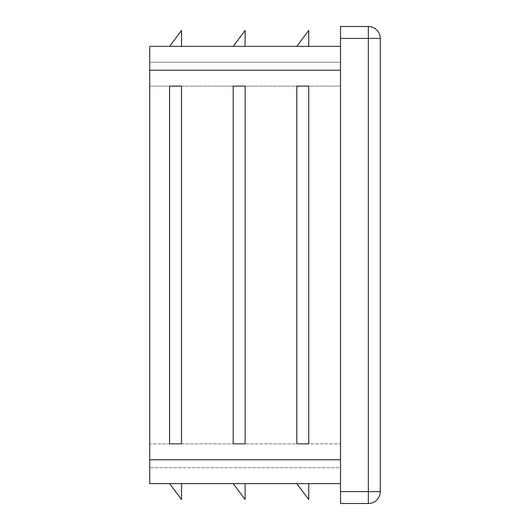 <?xml version="1.0" encoding="UTF-8"?>
<svg xmlns="http://www.w3.org/2000/svg" width="530" height="530" viewBox="0 0 530 530"><rect width="100%" height="100%" fill="white"/><g stroke="black" fill="none" stroke-linecap="round" stroke-linejoin="round"><path stroke-width="0.4" stroke-dasharray="2.65 1.99" d="M233.2 86.125L245.125 86.125L245.125 443.875L233.2 443.875L245.125 443.875L245.125 86.125L245.125 443.875L233.2 443.875L233.2 86.125L245.125 86.125L233.2 86.125M340.525 70.225L340.525 459.775L340.525 46.375L340.525 70.225L149.725 70.225L149.725 46.375L340.525 46.375M296.8 86.125L308.725 86.125L308.725 443.875L296.8 443.875L308.725 443.875L308.725 86.125L308.725 443.875L296.8 443.875L296.8 86.125L308.725 86.125L296.8 86.125M169.6 86.125L181.525 86.125L181.525 443.875L169.6 443.875L181.525 443.875L181.525 86.125L169.6 86.125L181.525 86.125L181.525 443.875L169.6 443.875L169.6 86.125M149.725 443.875L149.725 86.125L149.725 443.875L340.525 443.875L340.525 467.725L149.725 467.725L340.525 467.725L340.525 86.125L340.525 443.875L149.725 443.875M340.525 62.275L340.525 86.125L340.525 62.275L149.725 62.275L149.725 86.125L149.725 62.275L340.525 62.275M340.525 483.625L340.525 459.775L340.525 483.625L149.725 483.625L149.725 70.225M245.125 46.375L233.2 46.375L245.125 30.475L245.125 46.375L233.2 46.375M308.725 46.375L296.8 46.375L308.725 30.475L308.725 46.375L296.8 46.375M181.525 46.375L169.6 46.375L181.525 30.475L181.525 46.375L169.6 46.375M308.725 483.625L296.8 483.625L308.725 499.525L308.725 483.625L296.8 483.625M181.525 483.625L169.6 483.625L181.525 499.525L181.525 483.625L169.6 483.625M245.125 483.625L233.2 483.625L245.125 499.525L245.125 483.625L233.2 483.625M380.275 491.575A11.925 11.925 0 0 1 368.35 503.5L340.525 503.5L340.525 26.5L368.35 26.5A11.925 11.925 0 0 1 380.275 38.425L368.35 38.425L368.35 26.5A11.925 11.925 0 0 1 380.275 38.425L380.275 491.575A11.925 11.925 0 0 1 368.35 503.5L368.35 491.575L380.275 491.575M340.525 86.125L149.725 86.125L340.525 86.125M340.525 459.775L149.725 459.775M340.525 38.425L368.35 38.425L368.35 491.575L340.525 491.575"/><path stroke-width="0.79" d="M233.2 86.125L233.2 443.875L245.125 443.875L245.125 86.125L233.2 86.125M340.525 46.375L149.725 46.375L149.725 483.625L340.525 483.625M296.8 86.125L296.8 443.875L308.725 443.875L308.725 86.125L296.8 86.125M169.6 86.125L169.6 443.875L181.525 443.875L181.525 86.125L169.6 86.125M368.35 26.5L368.35 38.425L380.275 38.425A11.925 11.925 0 0 0 368.35 26.5L340.525 26.5L340.525 503.5L368.35 503.5A11.925 11.925 0 0 0 380.275 491.575L368.35 491.575L368.35 503.5M380.275 38.425L380.275 491.575M233.2 483.625L245.125 499.525L245.125 483.625M169.6 483.625L181.525 499.525L181.525 483.625M296.8 46.375L308.725 30.475L308.725 46.375M233.2 46.375L245.125 30.475L245.125 46.375M169.6 46.375L181.525 30.475L181.525 46.375M296.8 483.625L308.725 499.525L308.725 483.625M340.525 70.225L149.725 70.225M340.525 459.775L149.725 459.775M340.525 38.425L368.35 38.425L368.35 491.575L340.525 491.575"/></g></svg>

